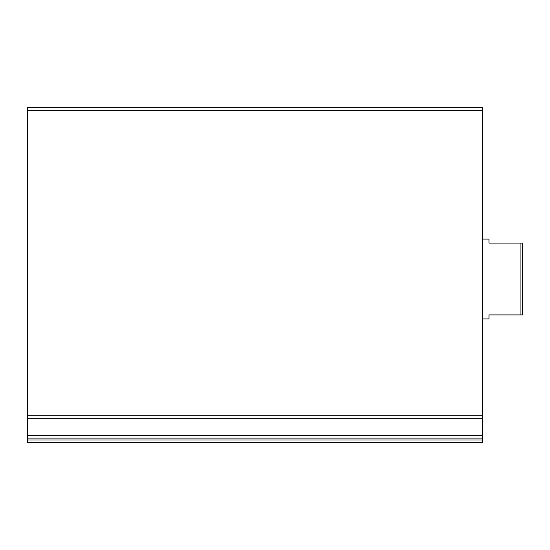 <?xml version="1.0" encoding="UTF-8"?>
<svg xmlns="http://www.w3.org/2000/svg" width="550" height="550" viewBox="0 0 550 550"><rect width="100%" height="100%" fill="white"/><g stroke="black" fill="none" stroke-linecap="round" stroke-linejoin="round"><path stroke-width="0.82" d="M27.5 418.213L27.5 107.339L482.584 107.339L482.584 435.291L27.5 435.291L27.5 418.213L482.584 418.213M27.5 439.979L27.5 435.291L482.584 435.291L482.584 442.661L27.5 442.661L27.5 439.979L482.584 439.979M520.905 243.066L520.905 314.916L522.5 314.916L522.5 243.066L488.971 243.066L488.971 239.071L482.584 239.071M520.905 314.916L488.971 314.916L488.971 318.911L482.584 318.911M27.5 110.529L482.584 110.529M27.5 415.216L482.584 415.216M27.5 438.123L482.584 438.123"/></g></svg>

